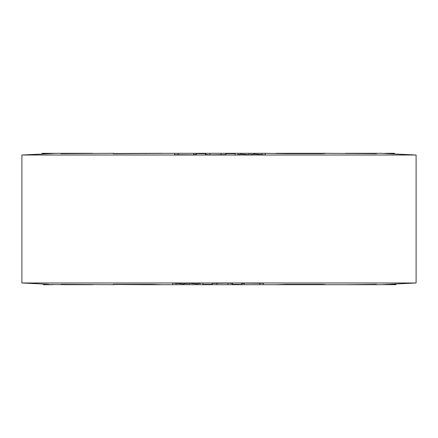<?xml version="1.0" encoding="UTF-8"?>
<svg xmlns="http://www.w3.org/2000/svg" width="438" height="438" viewBox="0 0 438 438"><rect width="100%" height="100%" fill="white"/><g stroke="black" fill="none" stroke-linecap="round" stroke-linejoin="round"><path stroke-width="0.66" d="M49.007 284.333L21.9 282.981L416.1 282.981L380.885 284.7L373.088 284.7L376.499 284.333L345.303 284.7L369.612 284.7L369.612 284.333M205.553 154.548L210.043 154.882L225.767 154.641L225.909 153.3L235.086 153.3L235.086 154.904L237.993 154.893L240.791 154.056L250.897 154.871L254.106 154.05L265.242 154.899L265.242 153.3L286.195 153.667L321.799 153.667L325.084 153.503L324 153.3L376.499 153.667L373.088 153.3L380.885 153.3L416.1 155.019L416.1 282.981M345.303 284.7L324 284.7L325.084 284.497L321.799 284.333L286.195 284.333L275.88 284.7L321.541 284.7L321.541 284.333M21.9 282.981L21.9 155.019L416.1 155.019M263.26 283.309L244.245 283.118L240.796 284.147L240.796 284.7L263.26 284.7M232.447 283.452L227.957 283.118L212.233 283.359L212.091 284.7L240.796 284.7M239.553 284.333L232.452 284.333M263.364 283.255L263.364 284.7L275.88 284.7M386.305 284.437L388.993 284.333M174.74 154.691L193.755 154.882L197.204 153.853L197.204 153.3L174.74 153.3M198.447 153.667L205.548 153.667M21.9 155.019L57.115 153.3L64.912 153.3L61.501 153.667L114 153.3C112.068 153.53 112.801 153.65 116.201 153.667L174.636 153.3L174.636 154.745M162.12 153.3L112.916 153.503M60.844 153.634L61.501 153.667M51.695 153.563L49.007 153.667M388.993 153.667L384.591 153.486M225.909 153.667L235.086 153.667M53.409 284.514L64.912 284.7L60.844 284.366M145.974 284.333L145.974 284.7L162.12 284.7L151.805 284.333L116.201 284.333C112.801 284.35 112.068 284.47 114 284.7L61.501 284.333M112.922 284.497L145.974 284.7M162.12 284.7L212.091 284.7L212.091 283.912M212.091 284.333L202.914 284.333M202.914 284.7L202.914 283.096L200.007 283.107L197.209 283.944L187.103 283.129L183.894 283.95L172.758 283.101L172.758 284.7M373.088 284.7L369.612 284.7M324 284.7L321.541 284.7M92.697 284.7L64.912 284.7M64.912 153.3L68.388 153.3L68.388 153.667M92.697 153.3L68.388 153.3M210.043 154.882L210.043 153.3L197.204 153.3M275.88 153.3L324 153.3M345.303 153.3L373.088 153.3M200.007 283.107L200.007 284.7M176.054 283.112L176.054 284.7M183.894 283.95L183.894 284.7M187.103 283.129L187.103 284.7M189.101 283.129L189.101 284.7M197.209 283.944L197.209 284.7M216.919 283.123L216.919 284.7M227.957 283.118L227.957 284.7M232.096 283.2L232.096 284.7M244.245 283.118L244.245 284.7M259.838 283.123L259.838 284.7M52.401 284.47L53.409 284.7M51.383 284.421L52.401 284.7M45.152 284.196L45.152 284.7L51.383 284.7M43.477 284.109L43.477 284.7L45.152 284.7M50.375 284.382L50.375 284.7M237.993 154.893L237.993 153.3L235.086 153.3M261.946 154.888L261.946 153.3L237.993 153.3M265.242 153.3L261.946 153.3M254.106 154.05L254.106 153.3M250.897 154.871L250.897 153.3M248.899 154.871L248.899 153.3M240.791 154.056L240.791 153.3M225.909 154.088L225.909 153.3L210.043 153.3M221.081 154.877L221.081 153.3M205.904 154.8L205.904 153.3M193.755 154.882L193.755 153.3M178.162 154.877L178.162 153.3M385.599 153.53L384.591 153.3M386.617 153.579L385.599 153.3M392.848 153.804L392.848 153.3L386.617 153.3M394.523 153.891L394.523 153.3L392.848 153.3M387.625 153.618L387.625 153.3M381.848 284.651L395.947 284.7L395.947 284.032M380.885 284.7L381.848 284.7M387.438 284.388L387.438 284.7M56.152 153.349L42.053 153.3L42.053 153.968M57.115 153.3L56.152 153.3M50.562 153.612L50.562 153.3M292.026 153.3L292.026 153.667M292.026 284.333L292.026 284.7M230.64 153.3L230.64 153.667M207.36 284.333L207.36 284.7M145.974 153.3L145.974 153.667M68.388 284.333L68.388 284.7M116.459 153.3L116.459 153.667M116.459 284.333L116.459 284.7M321.541 153.667L321.541 153.3M369.612 153.667L369.612 153.3M212.233 283.359L212.233 284.7M225.767 154.641L225.767 153.3M232.452 284.7L232.452 283.397M205.548 153.3L205.548 154.603"/></g></svg>
